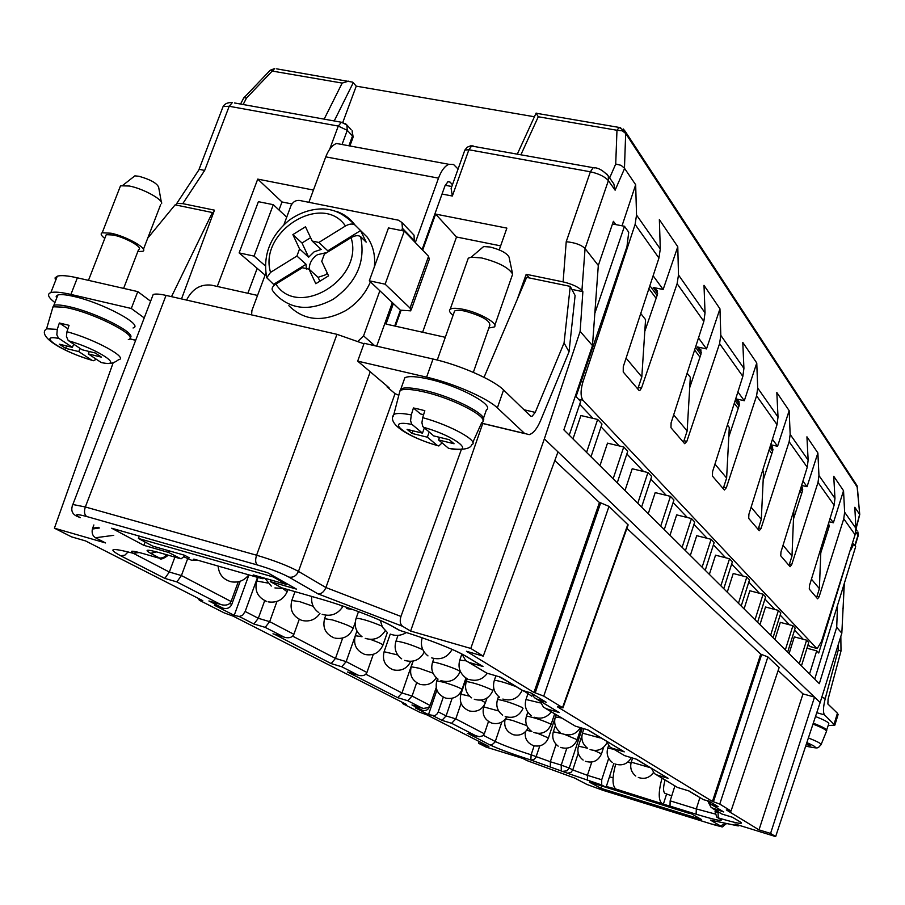 <?xml version="1.0" encoding="UTF-8"?>
<svg xmlns="http://www.w3.org/2000/svg" width="905" height="905" viewBox="0 0 905 905"><rect width="100%" height="100%" fill="white"/><g stroke="black" fill="none" stroke-linecap="round" stroke-linejoin="round"><path stroke-width="1.36" d="M569.245 435.169L580.648 401.492L576.044 396.616L626.961 246.624L628.737 232.2L624.461 226.261L594.823 313.334L598.307 265.47L612.481 223.976L624.461 226.261M806.943 648.218L816.695 650.842L809.556 673.931M850.1 550.557L818.754 653.014L816.695 650.842M571.836 289.385L582.865 291.67L580.139 331.377L592.481 345.608L563.872 429.841L819.33 683.648L836.706 627.312L841.831 633.206L820.156 702.484L814.523 697.099L802.995 693.886L759.012 829.874L726.308 809.907L731.014 811.072L779.137 667.585L767.893 656.928L760.72 654.145L626.905 528.362M637.787 503.271L647.935 472.557L651.679 476.516L641.6 507.06M774.929 639.53L780.314 622.369L792.904 625.706L795.167 628.093L787.655 652.166M600.682 502.852L599.438 502.547L533.95 692.483L535.194 692.845L600.682 502.852L608.997 506.381L628.138 524.923L562.91 707.948M799.273 663.716L806.604 640.174L794.318 636.882L789.092 653.602M586.564 452.387L597.662 419.445L601.995 424.038L590.988 456.776M850.429 550.636L853.8 544.052L855.666 546.631L814.738 679.078M613.138 478.779L623.737 446.991L607.504 443.145L599.947 465.679M535.194 692.845L543.747 696.103L562.537 707.62L627.889 524.278M760.72 654.145L712.439 801.445L557.401 706.794L562.537 707.62M582.865 291.67L581.926 290.528L585.071 248.558L598.307 265.47M592.481 345.608L594.823 313.334M731.014 811.072L779.137 667.585M313.435 190.061L257.733 179.111L281.998 201.962L291.93 203.964M276.67 68.848L352.656 82.151L353.244 82.728L334.216 120.953M534.414 116.768L356.242 86.156L353.244 82.728M166.034 295.403L336.965 334.318L256.579 555.218L85.342 506.97L166.034 295.403C159.755 294.001 155.479 293.695 153.194 294.487L152.187 297.134M844.32 583.34L841.831 633.206M843.426 607.99L842.815 608.454M398.811 395.27L395.033 393.652L387.046 386.876L387.272 386.243M482.738 423.517L410.621 631.068L402.589 626.294L317.96 593.85C321.332 594.076 323.99 591.972 325.913 587.537L395.033 393.652M402.589 626.294C400.157 624.314 399.614 621.034 400.949 616.441L461.38 449.468M98.34 527.321L92.661 528.192L93.871 524.968M176.045 205.039L176.78 203.41L182.776 203.648L214.462 210.164L181.509 298.922M739.611 825.439L738.175 825.903L734.996 824.014L775.653 836.582L820.156 702.484M113.125 362.848L54.413 528.181L105.523 542.943L95.466 537.751C92.627 535.93 91.609 533.022 92.389 529.04L92.661 528.192M410.621 631.068L470.781 648.444L483.247 656.136L466.448 651.272L533.95 692.483M759.012 829.874L770.574 833.437L814.523 697.099L544.358 438.868L470.781 648.444M544.358 438.868L580.139 331.377M608.703 758.322L601.723 779.748L601.689 784.974L606.056 787.316L613.816 763.424M479.141 741.5L478.587 743.288L486.042 747.066L522.66 758.379L527.151 760.653M674.926 785.868L670.153 800.846L669.994 806.117L673.987 808.369L691.273 813.719L701.42 819.489L600.977 788.323L601.655 786.241M606.056 787.316L589.37 782.158L600.977 788.323M145.128 542.027L143.884 545.353L111.666 528.226L267.461 572.627L296.444 589.11L270.267 581.598L270.855 579.969M281.783 587.831L270.267 581.598M554.799 460.577L599.438 502.547M802.995 693.886L778.311 670.684M730.855 810.903L719.758 804.092L713.434 801.751L761.716 654.417M557.978 451.889L483.247 656.136M143.884 545.353L168.579 552.435L169.167 550.851M168.579 552.435L181.057 558.849L185.265 555.625M257.733 179.111L217.279 286.455M281.998 201.962L279 209.994M257.19 268.355L247.868 293.277M478.587 743.288L488.87 746.455L426.674 714.769L419.513 712.178L403.064 703.818L406.402 704.429L233.196 616.158L224.18 612.877L199.496 600.332L202.754 600.649L85.545 540.919L71.495 536.846L54.413 528.181M770.619 635.253L778.424 610.411L780.823 612.934L773.051 637.663M806.604 640.174L808.742 642.437L801.457 665.876M720.866 585.818L729.532 558.758L715.538 555.184L709.362 574.392M617.233 482.851L627.753 451.244L623.737 446.991M757.598 622.312L765.63 596.893L763.096 594.212L749.838 590.761L744.08 608.884M705.233 570.274L714.169 542.525L711.115 539.301L696.726 535.681L690.323 555.466M664.27 529.583L673.942 500.035L670.458 496.359L655.197 492.614L648.263 513.678M738.469 603.296L746.817 577.028L749.51 579.867L741.206 606.022M759.951 624.642L765.517 607.017L778.424 610.411M723.774 588.702L732.394 561.779L729.532 558.758M755.019 619.744L763.096 594.212M702.122 567.186L711.115 539.301M685.436 550.613L694.723 521.993L691.465 518.554L676.657 514.866L669.994 535.274M682.121 547.321L691.465 518.554M624.982 490.544L632.21 468.756L647.935 472.557M572.989 438.891L580.897 415.542L597.662 419.445M837.521 605.343L836.706 627.312M785.348 649.881L792.904 625.706M727.258 592.164L733.208 573.51L746.817 577.028M660.729 526.065L670.458 496.359M770.574 833.437L775.653 836.582M852.261 543.679L853.8 544.052M712.439 801.445L713.434 801.751M808.335 644.654L807.203 648.285M443.28 697.144L438.246 711.839L446.097 715.923L455.792 718.887L484.345 733.797L488.496 721.5M452.127 698.275L446.097 715.923L441.945 720.335L451.606 723.287L455.792 718.887L461.086 703.332M229.757 603.443L231.748 604.483C230.028 607.945 227.11 609.167 222.969 608.16L214.372 605.23L234.203 615.366L239.192 616.475L253.875 623.998L258.321 618.296L269.679 621.656L293.887 634.303L299.25 619.325M253.875 623.998L265.176 627.357L269.679 621.656L276.964 601.429M436.221 687.585L430.09 705.459L428.427 707.574L423.472 708.423L411.967 704.972L422.273 710.255L415.282 707.868L428.484 714.622L434.751 715.685L436.821 714.283L438.246 711.839M412.997 661.136L401.967 692.981L412.069 696.036L416.662 682.721M429.06 707.065L429.558 706.477M342.678 638.025L335.484 658.41L346.174 661.623L366.944 672.472L373.29 654.338M292.654 636.147L335.484 658.41L331.128 663.569L341.773 666.77L346.174 661.623L355.065 636.373M257.552 577.367L245.176 611.463L258.321 618.296L264.701 600.649M238.275 581.768L231.08 601.497C229.655 604.495 226.703 605.626 222.257 604.902L208.908 600.965L222.969 608.16M187.573 558.951L181.419 575.557L176.86 581.915L220.582 604.416M133.454 553.385L169.337 572.039L174.891 557.107M363.946 343.787L336.965 334.318M594.709 167.923L593.16 167.674L590.377 171.792L468.892 149.755L452.342 196.023L451.131 188.444L451.618 187.086M640.751 313.469L645.559 319.657L641.815 376.899L637.776 388.969M687.133 373.165L690.311 377.261L687.155 430.961L673.671 414.886M687.155 430.961L683.445 442.262M428.484 714.622L436.911 690.074M793.821 510.499L791.999 555.998L783.04 545.308M791.999 555.998L789.024 565.455M727.394 424.988L729.294 427.454L726.625 478.032L714.95 464.118M726.625 478.032L723.197 488.643M429.321 707.201C427.975 710.052 425.622 711.058 422.273 710.255M239.192 616.475L242.54 615.366L245.176 611.463M234.203 615.366L248.932 574.901M517.117 299.736L526.201 274.294L529.391 277.959M526.201 274.294L563.114 281.885C571.937 284 578.216 286.874 581.926 290.528M422.658 250.187L435.61 214.089L506.879 228.117L499.221 249.893M395.406 326.173L401.085 310.336M435.61 214.089L456.505 236.997L422.612 332.248M762.666 470.396L763.582 471.584L761.297 519.38L751.105 507.23M820.971 548.068L819.376 588.635L816.582 597.617M412.974 705.278L411.967 704.972M641.815 376.899L626.079 358.142M761.297 519.38L758.119 529.38M231.748 604.483L240.221 581.236M819.376 588.635L811.434 579.166M468.19 733.593L489.594 744.736L492.048 744.725L495.103 741.998L501.845 722.009M698.502 337.938L706.5 348.911L719.961 308.82L704 285.324L705.04 312.87L678.49 274.95L677.11 283.695L641.487 388.098L639.699 390.677L639.054 390.462L623.228 371.989L623.274 366.695L658.942 258.061L660.288 248.954L659.36 219.621L677.777 246.737L663.139 289.487L653.218 287.473L657.143 290.482L657.302 294.894L644.79 331.366M789.16 410.666L776.829 392.521L778.017 417.069L777.022 424.637L748.899 514.278L748.707 518.407L759.238 530.692L761.015 528.509L789.149 441.742L790.167 434.423L789.16 410.666L777.565 446.301L770.721 444.728M342.837 122.311L356.242 86.156M678.49 274.95L677.777 246.737M456.505 236.997L500.635 245.866M612.481 223.976L613.398 221.306L615.807 224.61M857.363 487.286L625.672 133.442L624.461 168.228L635.672 184.756L622.029 225.798M329.703 149.189L338.289 126.067L229.191 106.27L204.654 170.445L199.27 169.314L198.636 170.287M612.142 181.486L613.839 183.907L615.117 190.186L624.597 168.443M624.461 168.228L621.079 165.321L615.717 164.043L609.642 177.912M763.175 480.17L772.768 450.724L772.565 447.013L770.653 444.943M658.942 258.061L635.106 224.44L582.911 381.989L581.134 381.593M808.12 644.439L810.145 646.566L816.649 648.319L582.956 400.236C580.49 396.548 580.467 390.462 582.911 381.989M816.649 648.319L817.215 648.568L821.525 641.374L855.078 534.742L843.765 518.791L819.116 596.768L817.611 598.816L809.262 589.076L809.5 585.478L834.127 505.194L834.964 498.395L818.946 475.521L817.882 452.952L806.932 436.821L808.142 460.091L790.167 434.423M808.142 460.091L807.237 467.252L780.97 551.96L780.755 555.806L790.099 566.711L791.728 564.596L818.007 482.456L818.946 475.521M777.022 424.637L756.591 395.813L726.33 487.761L724.373 490.012L712.416 476.064L712.574 471.607L742.835 376.401L719.577 343.595L720.81 335.382L719.961 308.82M705.04 312.87L703.841 321.399L671.091 422.873L670.978 427.714L684.666 443.688L686.838 441.38L719.577 343.595M706.5 348.911L697.167 346.909L701.341 352.565M689.689 387.725L701.047 353.946L700.877 349.794L697.167 346.909M728.797 436.889L739.204 405.429L739.012 401.515L735.708 398.811L744.306 400.723L756.761 362.996L757.711 388.075L756.591 395.813M801.4 486.064L802.316 487.354L802.52 490.872L793.628 518.554M828.675 522.988L829.082 526.71L820.79 552.819M772.429 439.264L777.565 446.301M635.672 184.756L636.532 215.028L635.106 224.44M742.835 376.401L743.921 368.392L742.79 342.429L756.761 362.996M855.926 529.233L859.75 514.515L854.806 507.286L855.904 528.294L844.625 512.196L843.539 490.714L833.731 476.279L834.964 498.395M803.199 639.258L794.522 630.152M789.42 624.778L780.155 615.049M774.85 609.472L764.94 599.065M759.419 593.25L748.808 582.096M743.05 576.055L731.659 564.075M725.652 557.763L713.4 544.901M707.122 538.305L693.931 524.436M687.359 517.524L673.116 502.558M666.227 495.318L650.819 479.118M643.568 471.505L626.86 453.948M619.235 445.927L601.056 426.832M593.001 418.37L579.675 404.365M810.145 646.566L816.83 648.466M802.95 481.087L807.045 486.709L817.882 452.952M243.366 98.634L244.101 97.627L246.522 98.023L272.224 71.065L342.181 83.079L324.16 119.132M566.225 241.714C575.105 242.608 581.383 244.882 585.071 248.558L608.386 180.638C604.845 176.622 598.85 173.681 590.377 171.792L566.225 241.714L563.114 281.885M623.285 128.974L625.276 131.429L625.672 133.442L622.312 130.818L616.972 130.263L619.156 127.435L620.626 127.662M615.717 164.043L616.972 130.263L538.294 116.756L536.077 113.159M844.625 512.196L843.765 518.791M855.904 528.294L855.078 534.742M737.892 391.933L744.306 400.723M807.045 486.709L801.604 485.419M829.059 521.733L833.369 522.773L843.539 490.714M244.101 97.627L270.21 70.251L274.747 68.52L272.224 71.065L270.21 70.251L269.69 70.794M833.369 522.773L830.111 518.305M653.127 275.765L663.139 289.487M348.583 81.156L342.181 83.079M422.103 249.61L445.056 185.627L448.133 181.532L450.124 182.109L452.432 184.778M308.888 202.313L325.766 156.859L438.506 178.138L415.327 242.574M343.074 144.698L336.558 143.488C332.203 145.105 328.606 149.563 325.766 156.859M458.077 169.031L453.563 164.495L448.869 164.303C444.774 166.034 441.323 170.649 438.506 178.138M414.32 241.533L414.038 235.153L412.771 233.829M414.558 240.9L402.442 228.298L401.933 222.494L398.415 220.186L299.589 200.458C295.686 200.107 292.801 201.906 290.924 205.865L283.91 224.689M358.097 341.185L363.561 335.879L379.862 290.777M265.81 273.242L251.895 310.573L251.613 314.883M288.865 305.686C304.284 320.936 323.266 322.553 345.823 310.539C357.023 303.492 365.235 293.933 370.439 281.862M374.365 266.862C375.496 255.47 373.109 245.56 367.215 237.133L358.493 228.49M402.442 228.298L401.616 230.583M310.607 237.676L302.01 243.004L292.881 234.61L305.483 226.782L312.202 241.069L318.854 242.461L345.461 225.978C349.534 223.75 352.724 223.445 355.02 225.074L360.575 230.571L327.802 250.832L328.741 251.42M360.643 236.691C365.778 261.681 356.627 282.552 333.187 299.272C310.358 311.478 291.172 309.883 275.629 294.487L272.529 290.539C271.387 288.537 272.507 286.387 275.878 284.091L302.361 267.733L309.001 269.158L315.788 283.706L328.572 275.844L321.728 261.307L324.363 254.135L351.061 237.642C355.156 235.402 358.346 235.085 360.643 236.691L366.174 242.144L360.575 230.571M273.57 284.34L266.737 277.733L270.538 272.371L296.919 256.036L306.048 264.271L273.57 284.34L273.932 285.584M296.919 256.036L299.555 248.909L308.65 257.201L314.193 251.782L321.196 249.452L312.202 241.069M292.881 234.61L299.555 248.909M318.854 242.461L327.802 250.832M327.384 273.31L325.099 274.984L318.062 277.315L319.884 281.195M309.182 269.317C309.25 263.264 311.987 258.4 317.384 254.724L327.022 252.484M302.01 243.004L308.65 257.201M309.001 269.158L318.062 277.315M306.343 269.068L306.048 264.271M376.684 346.163L392.351 302.587M569.03 351.785L540.489 420.78C537.084 428.71 533.328 433.337 529.221 434.66L524.595 433.45L497.365 407.895L503.576 389.965L530.556 416.074L531.959 416.447L535.24 412.386L564.064 342.961L570.24 286.387L575.105 295.528L569.03 351.785L564.064 342.961M484.028 377.328L526.642 277.382L570.24 286.387M193.84 559.098L257.665 577.401L253.242 574.924L286.433 584.438L286.738 583.589M265.244 578.363L262.654 578.68L257.665 577.401M357.679 361.129L426.606 377.159L433.02 359.025L364.127 343.289L357.679 361.129L389.014 387.725L387.668 387.408M426.606 377.159C453.179 383.166 487.501 398.155 497.365 407.895M433.02 359.025C459.593 364.907 493.813 379.998 503.576 389.965M615.649 764.227C612.108 777.429 612.153 785.698 615.785 789.013L606.327 786.49M690.13 813.357L688.909 812.984M600.219 785.517L690.04 813.629M670.311 806.298L615.785 789.013M671.736 795.88L664.836 793.3C663.06 791.502 663.139 787.056 665.096 779.986M613.07 777.848L609.484 776.75M666.51 794.273L663.365 804.149M662.019 778.153C658.41 791.57 658.308 799.93 661.725 803.233M834.161 723.932L837.43 713.231L827.871 703.977L828.098 699.135L841.005 651L838.268 650.039L825.281 698.411C823.154 707.031 822.905 712.529 824.512 714.882L834.84 725.165L828.267 725.539M837.43 713.231L838.098 714.509L834.84 725.165M840.926 644.236L840.926 643.67M826.356 730.765L828.822 723.74C828.776 722.382 824.331 719.973 815.496 716.534M838.2 644.79L838.268 650.039M841.005 651L840.836 636.385M826.774 730.403C826.717 729.057 822.215 726.658 813.29 723.197M812.984 724.079C822.068 727.609 826.57 730.018 826.491 731.331L821.061 744.668C821.129 743.503 816.898 741.274 808.38 737.982M806.219 744.498L810.247 745.663L806.479 743.695M587.571 729.815L624.269 751.851L587.911 729.883L575.309 726.127M545.557 708.423L575.331 726.127L546.281 708.728L559.279 712.586L536.914 699.079L546.179 702.235L530.703 692.834L522.355 690.425L500.261 677.076M635.842 759.024L624.597 755.63L612.244 748.231L624.269 751.851M636.102 759.125L668.094 778.334L636.43 759.205M274.419 634.213L331.128 663.569M656.148 774.635L677.551 787.486L656.759 774.884L668.094 778.334M688.501 790.812L678.003 787.61M468.077 662.041L486.879 673.15L468.892 662.381L482.999 666.499L465.804 656.114C451.652 648.319 429.456 639.699 399.229 630.253L393.223 626.871M499.99 676.997L486.879 673.15M651.543 768.447L654.428 773.605L656.759 774.884M531.767 693.479L534.414 697.71L536.914 699.079M484.345 733.797L482.784 735.81L479.424 736.727L467.331 733.333M707.235 800.676L711.013 804.262L718.151 806.694L708.988 801.129L703.423 799.669L688.705 790.891M606.633 741.319L609.732 746.851L612.244 748.231M611.599 747.96L624.597 755.63M725.9 823.369L720.448 825.892L710.482 820.145L738.242 825.937M526.846 760.539L574.494 777.983M72.242 505.771L72.853 504.504C70.364 510.658 72.332 514.821 78.735 516.993L79.731 517.524M461.912 654.021L465.758 660.65L468.892 662.381M465.227 655.91L482.999 666.499M366.944 672.472C365.665 675.198 363.063 676.205 359.138 675.481L347.531 671.974L397.725 697.676L407.782 700.742L421.9 708.004M231.08 601.497L181.419 575.557L169.337 572.039L164.834 578.385L176.86 581.915M293.887 634.303C292.519 637.188 289.724 638.263 285.505 637.527L272.982 633.783M348.719 672.325L347.531 671.974M210.571 601.452L208.908 600.965M430.09 705.459L412.069 696.036L407.782 700.742M365.824 674.191L401.967 692.981L397.725 697.676M536.269 698.83L559.279 712.586M540.047 701.104L543.486 707.19L546.281 708.728M710.527 804.07L723.762 811.966L711.013 804.262M708.604 802.769L711.206 807.599L723.762 811.966M712.767 808.527L721.907 814.025L713.298 808.753M732.156 817.17L722.303 814.138M483.417 418.449L486.415 409.818C494.978 405.27 458.767 385.745 428.778 379.116C416.436 376.333 408.472 375.88 404.863 377.758L403.766 380.847M483.01 420.531C489.424 415.576 453.79 396.967 424.762 390.451C412.431 387.645 404.467 387.136 400.881 388.946L399.739 391.718M399.286 393.437L400.01 390.655C402.623 388.912 408.856 388.958 418.721 390.79L424.23 391.967C454.819 398.834 491.528 418.664 481.698 422.635L472.817 442.375M393.042 416.628L393.822 414.524C396.254 413.008 402.069 413.132 411.289 414.897L413.427 407.963L418.925 409.173L424.83 410.7L422.692 417.658C451.063 425.35 480.001 441.572 471.731 444.796C470.181 448.903 463.021 450.181 450.249 448.62L448.563 448.314L438.574 439.954L454.072 443.755L449.31 439.717L433.733 435.905L422.793 426.527L421.922 422.714L422.692 417.658M413.427 407.963L420.452 413.936L423.597 414.694M411.289 414.897L410.576 420.723L411.707 424.162L422.477 433.144L424.298 427.997M429.174 432.081L427.375 437.206L437.466 445.565L438.812 445.973L442.093 442.896M438.574 439.954L439.502 437.319M422.477 433.144L407.092 429.377L412.058 433.438L412.985 430.814M412.058 433.438L427.375 437.206M473.338 372.351L489.809 325.257C490.137 320.642 481.935 315.935 465.227 311.173C459.763 310.03 456.222 309.996 454.582 311.06L454.061 312.553M488.847 328.017L494.232 326.988C499.198 323.877 479.786 312.689 463.484 309.386C456.674 307.972 452.24 307.926 450.204 309.25C448.654 310.539 449.615 312.553 453.1 315.279M494.831 325.291L512.637 274.147C508.87 267.71 498.531 262.303 481.63 257.948L471.2 257.156L468.281 258.197L467.546 260.267M512.637 274.147L509.029 257.02C506.698 252.981 500.363 249.644 490.035 247.008L483.621 246.556L481.324 248.513M139.313 536.099L138.431 538.452L152.888 546.179L184.575 555.263L189.213 557.774M273.57 576.1L273.265 576.96L138.431 538.452M273.265 576.96L286.433 584.438M411.232 309.77L429.275 259.328L428.563 256.319L404.297 231.114L385.134 284.181L410.044 308.062L410.836 310.856L400.372 310.177L394.693 326.015M404.297 231.114L388.483 227.924L369.308 280.799L393.392 303.571L386.016 324.081L445.305 337.305M186.566 300.075C192.29 288.876 200.605 283.91 211.487 285.166L257.54 295.437M393.392 303.571L400.372 310.177M385.134 284.181L369.308 280.799M286.704 217.177L273.31 204.688L254.056 256.104L239.124 252.902L265.108 275.131M273.31 204.688L258.389 201.679L239.124 252.902M55.544 280.674L55.058 277.903L57.309 276.183C60.963 275.097 67.649 275.64 77.378 277.824L137.775 291.614L150.626 301.218M123.623 288.378L138.623 249.486C143.85 247.868 125.84 237.517 113.306 235.017L106.247 234.667L105.591 236.352M137.809 251.579L142.673 251.307C149.189 249.294 126.689 236.352 111.01 233.219L102.197 232.777C100.251 233.705 101.111 235.583 104.788 238.422M161.599 203.602C163.33 199.711 143.058 188.591 129.358 186.011L120.512 185.808L119.607 188.127M161.339 202.154L158.635 187.143C156.757 183.048 150.173 179.428 138.884 176.26L134.856 175.864L132.786 177.482M144.234 317.915L131.293 308.481L137.775 291.614M54.922 302.587C48.123 297.372 46.777 294.046 50.861 292.609C54.492 291.602 61.167 292.213 70.895 294.43L131.293 308.481M133.046 327.995C144.551 325.336 102.593 302.745 73.712 296.421C66.031 294.668 60.759 294.182 57.897 294.985L56.167 296.274L56.574 298.379M171.509 296.648L212.415 212.539L213.195 213.557M147.741 238.139L175.118 204.847L212.415 212.539M130.162 337.588C137.221 333.628 96.756 312.836 69.662 306.806C61.981 305.03 56.721 304.521 53.87 305.279L52.501 308.469M52.06 309.985L53.01 306.761L64.515 307.214L69.119 308.198C98.441 314.714 140.886 337.508 128.318 339.59M53.01 306.761L46.574 328.809L57.264 329.375L59.357 322.995L69.052 325.325L66.97 331.716C95.217 339.398 129.2 358.12 118.465 359.749C114.075 363.233 109.12 364.308 103.6 362.973L101.326 362.577L88.317 353.923L101.541 357.181L95.296 352.995L82.027 349.737L68.18 340.472L66.427 336.422L66.97 331.716M59.357 322.995L67.932 328.786M57.264 329.375L56.834 334.793L58.497 338.119L72.423 347.384L73.667 344.172M79.991 348.38L78.758 351.581L91.824 360.235L93.407 360.722L96.349 359.274M88.317 353.923L89.256 351.513M72.423 347.384L59.289 344.172L65.669 348.368L66.597 345.959M65.669 348.368L78.758 351.581M254.056 256.104L265.267 265.799M543.747 696.103L608.997 506.381M400.949 616.441L325.913 587.537L298.469 571.406C288.163 565.851 274.192 560.466 256.579 555.218C255.108 560.003 255.414 563.261 257.484 565.003C270.652 568.94 281.104 572.967 288.876 577.073C293.186 577.797 296.388 575.908 298.469 571.406L370.236 371.785M720.448 825.892C721.771 826.865 718.672 826.208 711.149 823.923L711.307 823.98M719.758 804.092L767.893 656.928M648.896 288.65L656.114 298.333M694.61 349.986L699.961 357.17M734.306 403.234L738.197 408.46M769.092 449.909L771.829 453.586M799.828 491.144L801.649 493.587M827.181 527.841L828.256 529.289M711.149 823.923L603.194 790.393L711.172 823.946M843.245 607.606L844.094 584.076M720.188 812.973L718.242 811.808M582.322 728.22L569.222 768.051L572.763 769.94L578.261 753.186M556.077 744.34L550.331 761.75L531.133 754.804L530.839 760.008L550.376 767.033L550.331 761.75L561.236 765.11L566.802 748.243M550.376 767.033L567.582 773.232L570.931 772.451L572.763 769.94L587.436 775.336L591.78 762.055M534.131 745.811L531.133 754.804C514.73 749.544 502.784 745.109 495.295 741.5L483.383 735.313M567.107 773.119L601.689 784.974M601.723 779.748L587.436 775.336L587.424 780.563M670.153 800.846L696.318 808.923L699.882 797.644M473.564 146.09L471.822 145.784L468.892 149.755L464.865 150.072L464.616 150.762M153.194 294.487L72.853 504.504L85.342 506.97C83.905 511.563 84.346 514.741 86.688 516.517L257.484 565.003M606.678 173.884L608.296 176.011L608.386 180.638L615.117 190.186M156.588 551.869L150.637 553.328C143.884 549.459 146.723 549.211 159.178 552.593L160.095 552.853M399.784 630.423L393.811 627.063C382.329 620.106 346.479 606.35 319.985 598.816L280.923 587.594M138.793 552.401L133.126 553.249C128.917 550.455 132.198 550.557 142.967 553.532L143.85 553.792M139.347 552.536L133.126 553.249C111.326 547.582 107.141 548.407 120.58 555.715L164.834 578.385M452.342 196.023L442.036 194.043M182.776 203.648L204.654 170.445M574.947 778.153L586.881 784.431L603.194 790.393M586.881 784.431L574.652 778.051M80.24 517.694C73.859 514.063 76.009 513.678 86.688 516.517M563.544 771.241L566.949 770.845L569.222 768.051L561.236 765.11L561.27 770.404M539.799 745.856L535.783 757.632L533.588 759.736L530.839 760.008C512.004 753.944 498.248 748.854 489.594 744.736M168.307 555.218C163.466 558.86 160.468 559.878 159.337 558.238L163.33 557.604L166.78 554.776M358.448 611.588C374.206 617.572 385.281 622.357 391.673 625.955L393.811 627.063M320.811 599.053L319.985 598.816M714.882 813.946L696.318 808.923L696.115 814.206C715.798 820.156 723.921 821.819 720.482 819.206L718.242 817.894C736.523 823.279 743.967 824.693 740.595 822.136L732.62 817.317M717.846 817.747L720.482 819.206M715.041 811.661L716.771 817.113L718.242 817.894L718.072 812.339L715.041 811.661L715.516 810.167M641.487 388.098L638.308 387.385M348.9 145.773L352.509 136.01L347.271 130.343L346.864 124.969L345.337 123.521M342.033 144.506L347.271 130.343L338.289 126.067L341.366 122.243L234.418 102.944M199.043 169.382L223.094 106.541C224.768 103.656 227.856 102.333 232.37 102.57L229.191 106.27L223.094 106.541L222.517 108.068M353.165 137.153L352.09 130.659L352.893 137.82L349.884 145.954M343.165 122.503L341.366 122.243L346.864 124.969L351.095 129.585M538.294 116.756L520.963 154.642M653.218 287.473L657.618 293.424M770.347 445.894L773.006 449.491M855.745 531.778L858.212 535.647L857.883 531.936L858.053 535.059L854.829 545.477M703.841 321.399L677.11 283.695M834.127 505.194L818.007 482.456M807.237 467.252L789.149 441.742M683.954 440.701L686.838 441.38M758.582 527.909L761.015 528.509M723.683 487.128L726.33 487.761M660.288 248.954L636.532 215.028M743.921 368.392L720.81 335.382M778.017 417.069L757.711 388.075M856.187 484.379L857.34 487.06L859.671 514.447M582.956 400.236L578.51 399.218M243.151 104.516L246.522 98.023M856.978 530.647L855.949 529.176M859.626 514.391L855.915 528.633M735.663 398.969L739.464 404.128M791.728 564.596L789.477 564.03M819.116 596.768L817.011 596.225M829.285 525.613L828.279 524.244M802.746 489.707L801.004 487.354M450.124 182.109L447.817 181.679M374.715 345.71L363.561 335.879M355.02 225.074L354.964 224.983C350.371 218.671 344.353 214.191 336.92 211.544M345.461 225.978C322.327 191.792 258.276 231.838 270.538 272.371M275.878 284.091C298.062 319.386 364.364 278.808 351.061 237.642M535.24 412.386L524.029 409.761M816.763 712.699L824.512 714.882M825.281 698.411L821.74 697.416M806.841 742.609C818.346 747.609 817.95 748.786 805.676 746.127M631.011 763.051L627.855 762.101M531.902 731.545L526.733 730.267M540.342 702.925L525.986 699.508M613.703 749.216L607.73 748.175M533.86 732.518C541.835 734.781 547.57 732.134 551.077 724.588L550.353 723.887C542.208 720.188 534.391 717.608 526.914 716.126L526.405 716.308M469.571 696.16L460.894 694.214L466.358 678.196M474.299 699.271C482.818 701.635 488.983 698.796 492.773 690.764L491.89 689.87C482.772 685.696 474.367 682.924 466.686 681.544L466.245 681.782M445.848 698.128C453.439 699.452 458.835 696.59 462.025 689.542C460.95 688.173 455.091 685.798 444.446 682.415L436.798 680.809L437.5 678.739M516.235 686.725C506.438 682.97 499.277 680.843 494.764 680.345L494.254 680.617M440.893 680.628C449.717 683.037 456.12 680.096 460.079 671.804L459.084 670.786C454.751 668.082 435.328 661.679 432.884 662.143L432.5 662.415M267.812 583.046L256.749 581.021M422.839 649.711C412.216 644.982 403.347 642.109 396.22 641.091L395.892 641.407M313.243 606.316L299.815 601.678L291.806 600.479M650.209 767.644L631.26 762.18M465.985 660.82L459.785 660.096M526.812 725.64L512.705 720.516L505.533 718.819M560.523 747.406C568.238 749.612 573.793 747.044 577.164 739.724L565.003 734.577M580.388 727.643C576.259 734.125 570.535 736.251 563.193 734L553.328 731.76M381.876 626.09C370.405 621.328 361.887 618.692 356.31 618.172L356.038 618.545M498.689 710.979L483.689 706.884L484.277 705.142M335.076 638.138C343.47 639.439 349.466 636.249 353.074 628.556C352.056 626.837 345.212 623.975 332.542 619.948L324.578 618.681M397.736 654.96L384.093 651.724M358.493 611.599L356.163 618.217C353.878 625.774 355.835 631.939 362.034 636.724L355.269 635.717M585.377 761.286C592.866 763.435 598.239 760.958 601.486 753.854L594.223 750.483M587.639 748.254L578.442 746.161M561.428 717.925L555.308 716.964M600.185 737.948L582.481 733.141M505.194 716.522C513.44 718.83 519.38 716.093 523.022 708.31L522.23 707.518C513.61 703.592 505.51 700.923 497.931 699.486L497.456 699.689M433.02 673.173L418.981 668.195L411.198 666.77M268.197 601.87C277.009 603.126 283.356 599.732 287.202 591.712L283.141 588.838M469.684 711.025C477.093 712.337 482.342 709.554 485.442 702.665L480.917 700.176M365.382 654.553C373.561 655.876 379.399 652.765 382.894 645.231C383.064 644.417 378.912 642.471 370.428 639.405M533.803 745.72C540.704 746.998 545.579 744.419 548.43 737.971L537.898 733.446M587.911 729.883L575.331 726.127M430.067 640.582C446.391 646.713 457.557 651.487 463.541 654.903L465.804 656.114M158.364 557.978L142.967 553.532M710.482 820.145L738.175 825.903M150.637 553.328L159.314 557.91M113.747 535.33L95.466 537.751M317.96 593.85L288.876 577.073M524.086 691.318L500.737 677.212M128.148 551.926L124.777 555.24L120.58 555.715M703.423 799.669L689.022 790.97M180.027 558.589L159.178 552.593M451.606 723.287L476.754 736.229M341.773 666.77L358.041 675.141M669.994 806.117L696.115 814.206M433.065 715.776L441.945 720.335M265.176 627.357L284.125 637.109M740.595 822.136L732.315 817.226M481.483 423.11L524.595 433.45M423.393 427.251C457.421 436.798 477.829 454.536 448.563 448.314M437.466 445.565C405.18 436.572 382.758 418.619 412.035 424.479M428.563 256.319L410.044 308.062M135.705 340.223L129.788 338.809M70.895 294.43L77.378 277.824M68.599 340.8C98.475 349.24 125.569 367.634 101.326 362.577M91.824 360.235C63.407 352.271 34.91 333.764 58.916 338.447M726.658 823.527C718.943 828.686 727.258 827.294 711.273 823.969M649.869 285.709L657.098 295.46M695.504 347.226L700.877 354.466M735.12 400.655L739.034 405.926M769.85 447.477L772.61 451.188M800.54 488.847L802.373 491.313M827.849 525.669L828.946 527.14M613.839 183.907L608.296 176.011C602.934 170.264 597.888 167.482 593.16 167.674L470.589 145.841L467.172 147.221L464.865 150.072L451.131 188.444M603.216 790.416L586.508 784.296M402.917 702.653L402.646 703.49M422.002 708.038L412.861 705.255M199.27 169.314L176.78 203.41M855.078 545.817L858.212 535.647M451.81 186.52L445.192 185.265M536.292 113.261L619.156 127.435L625.276 131.429L857.024 485.646L859.75 514.515M240.56 104.052L243.841 97.717M536.133 113.035L517.355 153.997M336.558 143.488L448.869 164.303M414.038 235.153L401.933 222.494M266.737 277.733C262.654 255.527 270.018 236.443 288.842 220.481C299.419 212.799 310.766 208.931 322.87 208.885C330.891 209.36 340.812 210.695 354.964 224.983L367.215 237.133M530.602 416.13L531.959 416.447M805.665 746.15C819.828 748.842 817.192 748.537 821.061 744.668M525.307 731.862C524.583 738.469 527.264 743.05 533.373 745.596M264.984 578.431L271.274 586.089M531.133 715.538C525.907 711.273 524.21 705.889 526.031 699.373L527.762 694.226M612.391 762.508C607.741 758.707 606.192 753.91 607.753 748.107L608.522 745.743M531.416 731.217C526.416 727.326 524.764 722.326 526.439 716.206L527.796 712.144M460.894 694.214C459.027 702.054 461.754 707.597 469.084 710.844M471.607 697.846C466.188 693.649 464.423 688.241 466.301 681.623L467.297 678.716M436.798 680.809C434.841 688.875 437.635 694.576 445.181 697.925M218.15 566.066C218.818 574.29 223.15 579.528 231.16 581.779C238.388 582.956 244.271 580.648 248.785 574.856M184.292 556.994L191.385 560.184L197.89 560.263M499.583 697.291C494.13 692.857 492.365 687.234 494.311 680.436L495.883 675.797M438.054 679.135C432.398 674.757 430.576 669.123 432.567 662.211L433.846 658.512M266.681 601.452C257.495 597.311 254.226 590.365 256.896 580.614L258.004 577.582M341.083 605.434L342.282 606.361M311.761 596.452C310.958 603.205 313.288 608.579 318.752 612.583M401.65 658.829C395.745 654.258 393.856 648.365 395.983 641.159L397.996 635.355M301.444 620.242C292.587 616.271 289.419 609.563 291.93 600.151L294.985 591.632M422.216 637.765C420.169 645.107 422.103 651.148 427.986 655.91M635.774 776.026C631.294 772.361 629.79 767.723 631.271 762.134L632.595 758.051M465.328 677.494C459.616 672.845 457.794 666.974 459.864 659.869L461.878 653.998M505.126 719.317C503.666 726.579 506.325 731.681 513.09 734.622M380.281 620.411L382.419 627.108L387.148 632.301M558.181 746.15C553.374 742.405 551.767 737.575 553.362 731.681L555.342 725.686M483.689 706.884C481.89 714.52 484.56 719.905 491.687 723.061M333.956 637.81C325.393 633.975 322.304 627.504 324.68 618.398L325.8 615.219M392.974 669.711C384.953 666.137 382.023 660.073 384.161 651.521L390.259 634.066M364.398 654.27C356.118 650.571 353.108 644.303 355.36 635.48L356.932 631.034M583.148 760.076C578.499 756.456 576.938 751.795 578.465 746.105L581.938 735.505M560.274 732.383C555.263 728.287 553.622 723.118 555.342 716.862L556.055 714.712M587.288 748.005C582.469 744.057 580.874 739.08 582.503 733.061L583.94 728.706M502.637 715.154C497.445 711.126 495.725 705.923 497.501 699.565L498.542 696.477M419.852 684.237C412.08 680.786 409.218 674.904 411.266 666.6L413.166 661.103M287.338 591.327L287.96 589.608M462.07 689.406L465.973 677.947M601.508 753.797L603.635 747.281M353.176 628.285L355.201 622.538M485.476 702.552L487.003 698.06M382.973 645.005L387.363 632.459M492.829 690.617L493.711 687.992M551.1 724.498L554.629 713.853M577.186 739.657L581.067 727.846M548.453 737.903L554.923 718.378M590.071 749.544C597.391 751.772 603.001 749.589 606.893 742.982M637.72 760.098L643.251 763.515M638.308 777.452C644.496 779.499 649.519 777.893 653.365 772.644M420.61 684.463C427.341 685.764 432.567 683.524 436.278 677.721M615.038 763.99C622.131 766.173 627.561 764.069 631.317 757.666M302.756 620.615C310.03 621.882 315.777 619.461 319.974 613.364M502.841 699.067C511.687 701.499 518.124 698.57 522.151 690.3M274.928 587.933L284.487 588.612M524.708 691.465L531.835 696.228M391.096 634.371C396.469 636.17 401.582 635.548 406.413 632.482M690.651 792.067L695.775 795.235M365.235 638.376C373.799 640.819 380.451 638.251 385.202 630.672M468.779 679.35C476.347 681.657 482.523 679.632 487.309 673.286M596.995 735.505L602.821 739.102M322.169 614.325C330.845 616.791 337.712 614.246 342.746 606.701M534.21 717.224C541.145 719.43 546.835 717.631 551.281 711.85M492.218 723.219C498.463 724.498 503.293 722.439 506.721 717.032M431.674 657.867C440.667 660.345 447.489 657.505 452.127 649.383M346.525 608.556L352.927 609.563M404.659 660.401C413.347 662.822 419.875 660.073 424.253 652.143M513.565 734.769C520.058 736.059 524.911 733.785 528.101 727.948M499.243 676.782L504.82 679.927M393.833 669.96C401.56 671.295 407.182 668.433 410.7 661.397M688.558 790.846L677.947 787.599M198.772 599.698L199.089 598.782M476.867 736.274L468.077 733.57M527.095 760.641L574.573 778.017M99.539 527.943L92.389 529.04M635.887 759.046L624.552 755.618M284.181 637.131L274.362 634.201M358.131 675.175L348.629 672.302M732.213 817.192L722.235 814.127M404.863 377.758L400.881 388.946M437.5 445.599C409.558 437.545 386.458 423.891 393.822 414.524L400.01 390.655M468.281 258.197L450.204 309.25M483.621 246.556L471.2 257.156M481.437 423.201L524.742 433.586M120.512 185.808L102.197 232.777M134.856 175.864L122.809 185.333M135.671 340.314L129.709 338.889M57.897 294.985L53.87 305.279M46.574 328.809C37.263 334.974 57.863 349.997 91.914 360.292M50.861 292.609L57.309 276.183M106.247 234.667L88.464 280.358M454.582 311.06L437.262 360.043M160.626 204.688L143.442 249.305"/></g></svg>
